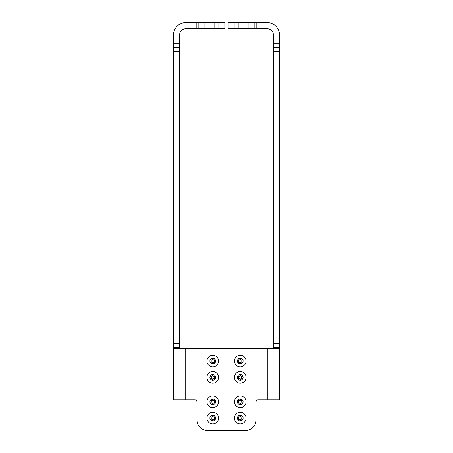 <?xml version="1.0" encoding="UTF-8"?>
<svg xmlns="http://www.w3.org/2000/svg" width="453" height="453" viewBox="0 0 453 453"><rect width="100%" height="100%" fill="white"/><g stroke="black" fill="none" stroke-linecap="round" stroke-linejoin="round"><path stroke-width="0.68" d="M210.911 376.052A1.019 1.019 0 0 0 212.531 375.118L212.95 375.118A1.019 1.019 0 0 0 214.569 376.052L214.779 376.415A1.019 1.019 0 0 0 214.779 378.283L214.569 378.646A1.019 1.019 0 0 0 212.95 379.58L212.531 379.58A1.019 1.019 0 0 0 210.911 378.646L210.702 378.283A1.019 1.019 0 0 0 210.702 376.415L210.911 376.052M212.74 371.539A5.81 5.81 0 0 0 206.93 377.349A5.81 5.81 0 0 0 212.74 383.159A5.81 5.81 0 0 0 218.55 377.349A5.81 5.81 0 0 0 212.74 371.539M238.431 416.822A1.019 1.019 0 0 0 240.05 415.888L240.469 415.888A1.019 1.019 0 0 0 242.089 416.822L242.298 417.185A1.019 1.019 0 0 0 242.298 419.053L242.089 419.416A1.019 1.019 0 0 0 240.469 420.35L240.05 420.35A1.019 1.019 0 0 0 238.431 419.416L238.221 419.053A1.019 1.019 0 0 0 238.221 417.185L238.431 416.822M240.26 412.309A5.81 5.81 0 0 0 234.45 418.119A5.81 5.81 0 0 0 240.26 423.929A5.81 5.81 0 0 0 246.07 418.119A5.81 5.81 0 0 0 240.26 412.309M238.431 359.744A1.019 1.019 0 0 0 240.05 358.81L240.469 358.81A1.019 1.019 0 0 0 242.089 359.744L242.298 360.107A1.019 1.019 0 0 0 242.298 361.975L242.089 362.338A1.019 1.019 0 0 0 240.469 363.272L240.05 363.272A1.019 1.019 0 0 0 238.431 362.338L238.221 361.975A1.019 1.019 0 0 0 238.221 360.107L238.431 359.744M240.26 355.231A5.81 5.81 0 0 0 234.45 361.041A5.81 5.81 0 0 0 240.26 366.851A5.81 5.81 0 0 0 246.07 361.041A5.81 5.81 0 0 0 240.26 355.231M238.431 376.052A1.019 1.019 0 0 0 240.05 375.118L240.469 375.118A1.019 1.019 0 0 0 242.089 376.052L242.298 376.415A1.019 1.019 0 0 0 242.298 378.283L242.089 378.646A1.019 1.019 0 0 0 240.469 379.58L240.05 379.58A1.019 1.019 0 0 0 238.431 378.646L238.221 378.283A1.019 1.019 0 0 0 238.221 376.415L238.431 376.052M240.26 371.539A5.81 5.81 0 0 0 234.45 377.349A5.81 5.81 0 0 0 240.26 383.159A5.81 5.81 0 0 0 246.07 377.349A5.81 5.81 0 0 0 240.26 371.539M238.431 400.514A1.019 1.019 0 0 0 240.05 399.58L240.469 399.58A1.019 1.019 0 0 0 242.089 400.514L242.298 400.877A1.019 1.019 0 0 0 242.298 402.745L242.089 403.108A1.019 1.019 0 0 0 240.469 404.042L240.05 404.042A1.019 1.019 0 0 0 238.431 403.108L238.221 402.745A1.019 1.019 0 0 0 238.221 400.877L238.431 400.514M240.26 396.001A5.81 5.81 0 0 0 234.45 401.811A5.81 5.81 0 0 0 240.26 407.621A5.81 5.81 0 0 0 246.07 401.811A5.81 5.81 0 0 0 240.26 396.001M210.911 400.514A1.019 1.019 0 0 0 212.531 399.58L212.95 399.58A1.019 1.019 0 0 0 214.569 400.514L214.779 400.877A1.019 1.019 0 0 0 214.779 402.745L214.569 403.108A1.019 1.019 0 0 0 212.95 404.042L212.531 404.042A1.019 1.019 0 0 0 210.911 403.108L210.702 402.745A1.019 1.019 0 0 0 210.702 400.877L210.911 400.514M212.74 396.001A5.81 5.81 0 0 0 206.93 401.811A5.81 5.81 0 0 0 212.74 407.621A5.81 5.81 0 0 0 218.55 401.811A5.81 5.81 0 0 0 212.74 396.001M210.911 416.822A1.019 1.019 0 0 0 212.531 415.888L212.95 415.888A1.019 1.019 0 0 0 214.569 416.822L214.779 417.185A1.019 1.019 0 0 0 214.779 419.053L214.569 419.416A1.019 1.019 0 0 0 212.95 420.35L212.531 420.35A1.019 1.019 0 0 0 210.911 419.416L210.702 419.053A1.019 1.019 0 0 0 210.702 417.185L210.911 416.822M212.74 412.309A5.81 5.81 0 0 0 206.93 418.119A5.81 5.81 0 0 0 212.74 423.929A5.81 5.81 0 0 0 218.55 418.119A5.81 5.81 0 0 0 212.74 412.309M210.911 359.744A1.019 1.019 0 0 0 212.531 358.81L212.95 358.81A1.019 1.019 0 0 0 214.569 359.744L214.779 360.107A1.019 1.019 0 0 0 214.779 361.975L214.569 362.338A1.019 1.019 0 0 0 212.95 363.272L212.531 363.272A1.019 1.019 0 0 0 210.911 362.338L210.702 361.975A1.019 1.019 0 0 0 210.702 360.107L210.911 359.744M212.74 355.231A5.81 5.81 0 0 0 206.93 361.041A5.81 5.81 0 0 0 212.74 366.851A5.81 5.81 0 0 0 218.55 361.041A5.81 5.81 0 0 0 212.74 355.231M234.977 28.765L238.912 28.765L238.912 22.65L234.977 22.65L234.977 28.765L228.17 28.765L228.17 22.65L234.977 22.65M238.912 22.65L254.846 22.65L254.846 28.765L256.817 28.765L256.817 22.65L254.846 22.65M279.501 39.909L273.386 39.909L273.386 43.845L279.501 43.845L279.501 34.881A12.231 12.231 0 0 0 267.27 22.65L256.817 22.65M228.17 22.65L228.17 28.765M254.846 28.765L238.912 28.765M214.088 28.765L218.023 28.765L218.023 22.65L214.088 22.65L214.088 28.765L198.154 28.765L198.154 22.65L185.73 22.65A12.231 12.231 0 0 0 173.499 34.881L173.499 43.845L179.614 43.845L179.614 39.909L173.499 39.909M198.154 22.65L214.088 22.65M218.023 22.65L224.83 22.65L224.83 28.765L224.83 22.65M179.614 39.909L179.614 34.881A6.116 6.116 0 0 1 185.73 28.765L198.154 28.765M224.83 28.765L218.023 28.765M273.386 39.909L273.386 34.881A6.116 6.116 0 0 0 267.27 28.765L256.817 28.765M179.614 43.845L179.614 47.69L173.499 47.69L173.499 51.625L179.614 51.625L179.614 47.69M179.614 51.625L179.614 343.499L173.499 343.499L173.499 51.625M179.614 347.434L179.614 348.668L173.499 348.668L173.499 347.434L179.614 347.434L179.614 343.499M279.501 43.845L279.501 47.69L273.386 47.69L273.386 43.845M273.386 47.69L273.386 51.625L279.501 51.625L279.501 47.69M279.501 51.625L279.501 343.499L273.386 343.499L273.386 347.434L279.501 347.434L279.501 343.499M279.501 347.434L279.501 348.668L273.386 348.81M173.499 348.668L279.501 348.668M279.501 348.81L279.501 399.773L258.097 399.773A2.038 2.038 0 0 0 256.058 401.811L256.058 420.158A10.193 10.193 0 0 1 245.866 430.35L207.134 430.35A10.193 10.193 0 0 1 196.942 420.158L196.942 401.811A2.038 2.038 0 0 0 194.903 399.773L173.499 399.773L173.499 348.81M273.386 348.668L273.386 347.434M273.386 343.499L273.386 51.625M173.499 343.499L173.499 347.434M173.499 47.69L173.499 43.845M209.886 377.349A2.854 2.854 0 0 1 212.74 374.495A2.854 2.854 0 0 1 215.594 377.349A2.854 2.854 0 0 1 212.74 380.203A2.854 2.854 0 0 1 209.886 377.349M237.406 418.119A2.854 2.854 0 0 1 240.26 415.265A2.854 2.854 0 0 1 243.114 418.119A2.854 2.854 0 0 1 240.26 420.973A2.854 2.854 0 0 1 237.406 418.119M237.406 361.041A2.854 2.854 0 0 1 240.26 358.187A2.854 2.854 0 0 1 243.114 361.041A2.854 2.854 0 0 1 240.26 363.895A2.854 2.854 0 0 1 237.406 361.041M237.406 377.349A2.854 2.854 0 0 1 240.26 374.495A2.854 2.854 0 0 1 243.114 377.349A2.854 2.854 0 0 1 240.26 380.203A2.854 2.854 0 0 1 237.406 377.349M237.406 401.811A2.854 2.854 0 0 1 240.26 398.957A2.854 2.854 0 0 1 243.114 401.811A2.854 2.854 0 0 1 240.26 404.665A2.854 2.854 0 0 1 237.406 401.811M209.886 401.811A2.854 2.854 0 0 1 212.74 398.957A2.854 2.854 0 0 1 215.594 401.811A2.854 2.854 0 0 1 212.74 404.665A2.854 2.854 0 0 1 209.886 401.811M209.886 418.119A2.854 2.854 0 0 1 212.74 415.265A2.854 2.854 0 0 1 215.594 418.119A2.854 2.854 0 0 1 212.74 420.973A2.854 2.854 0 0 1 209.886 418.119M209.886 361.041A2.854 2.854 0 0 1 212.74 358.187A2.854 2.854 0 0 1 215.594 361.041A2.854 2.854 0 0 1 212.74 363.895A2.854 2.854 0 0 1 209.886 361.041M248.924 22.65L248.924 28.765M204.077 22.65L204.077 28.765M196.183 22.65L196.183 28.765M267.27 348.81L267.27 399.773M185.73 399.773L185.73 348.81"/></g></svg>
